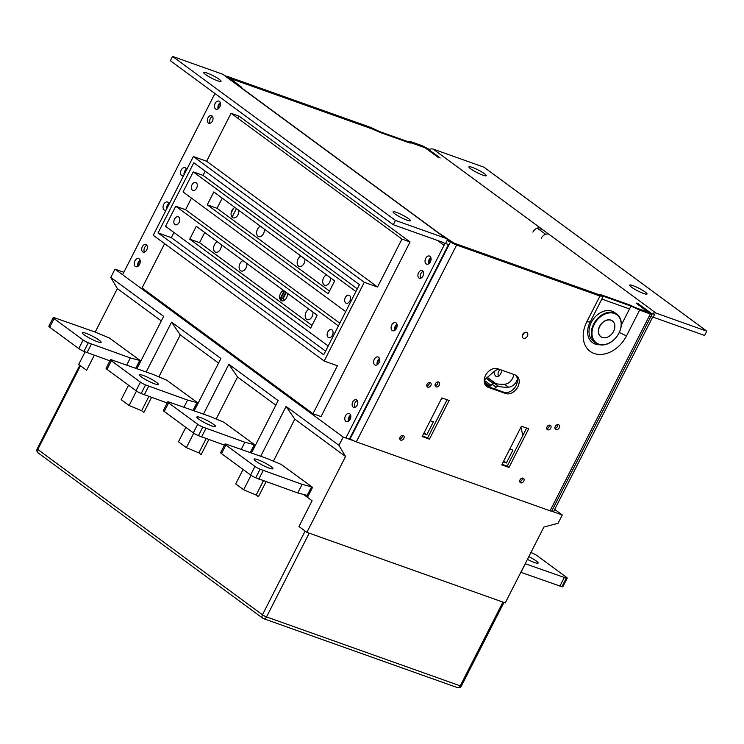 <?xml version="1.0" encoding="UTF-8"?>
<svg xmlns="http://www.w3.org/2000/svg" width="744" height="744" viewBox="0 0 744 744"><rect width="100%" height="100%" fill="white"/><g stroke="black" fill="none" stroke-linecap="round" stroke-linejoin="round"><path stroke-width="1.12" d="M611.047 320.273A9.746 7.208 126.3 0 0 600.278 325.481A9.746 7.208 126.3 0 0 600.901 336.716A9.746 7.208 126.3 0 0 612.479 333.135A9.746 7.208 126.3 0 0 612.452 321.017A9.746 7.208 126.3 0 0 611.047 320.273M612.452 321.017L612.433 320.999A9.746 7.208 126.3 0 0 612.433 320.999A9.746 7.208 126.3 0 0 611.029 320.264A9.746 7.208 126.3 0 0 600.259 325.463A9.746 7.208 126.3 0 0 600.882 336.697A9.746 7.208 126.3 0 0 600.892 336.707L600.901 336.716M263.423 480.745L256.15 495.02L258.428 496.694L266.082 481.684L258.428 496.694L256.15 495.02L243.651 489.766L251.016 475.304M243.083 469.483L235.718 483.926L243.651 489.766M123.848 272.276L115.004 269.133L343.198 437.044L338.957 445.349L345.551 456.481L306.891 532.351L505.232 602.919L543.892 527.04L558.056 523.292L562.287 514.988L554.699 509.398M306.891 532.351L298.958 526.519L312.089 500.749L298.958 526.519L305.124 531.058L262.455 614.804L37.786 449.488A3.246 0.474 -153 0 1 37.2 448.837A3.246 3.246 0 0 0 38.167 452.929A3.246 2.399 -53.7 0 1 37.786 449.488L80.464 365.741A3.246 0.474 -153 0 1 79.868 365.09M260.726 456.239L286.096 406.447L294.81 419.142L273.401 461.168M343.198 437.044L353.967 440.876M551.518 511.156L562.287 514.988M251.5 452.957L278.172 400.616L228.827 364.309L237.541 377.003L216.132 419.03M294.81 419.142L345.551 456.481M286.096 406.447L338.957 445.349M95.195 332.066L117.357 288.57L110.772 277.438L163.633 316.339L136.961 368.68M115.004 269.133L110.772 277.438M195.812 406.112L195.281 405.926L195.812 406.112M80.464 365.741L86.63 370.279L94.274 355.269L86.63 370.279L78.697 364.448L85.104 351.884M281.223 464.451L312.573 487.329L307.467 497.345L312.089 500.749L303.515 494.444M148.893 396.468L141.611 410.744L143.899 412.418L151.543 397.408L143.899 412.418L141.611 410.744L129.112 405.489L121.179 399.649L128.545 385.206M146.196 371.963L171.566 322.171L180.271 334.865L158.863 376.892M129.112 405.489L136.478 391.028M117.357 288.57L161.309 320.906M109.415 338.036L140.765 360.905L136.831 368.633M193.747 433.166L186.381 447.628L178.448 441.787L185.814 427.344M194.231 410.818L220.903 358.478L171.566 322.171M203.456 414.101L228.827 364.309M186.381 447.628L198.881 452.882L206.153 438.607M180.271 334.865L218.569 363.044M166.684 380.175L198.034 403.053L194.1 410.772M201.159 454.556L198.881 452.882L201.159 454.556L208.813 439.546L201.159 454.556M237.541 377.003L275.838 405.182M223.953 422.313L255.304 445.191L251.37 452.91M237.987 118.398L239.122 116.166L410.046 241.939L401.974 239.066L377.543 287.026L364.281 282.302L324.161 361.045L337.423 365.76L312.982 413.72L142.058 287.947L164.629 243.66M410.046 241.939L321.055 416.594L312.982 413.72M324.161 361.045L153.236 235.271L193.356 156.538L364.281 282.302M401.974 239.066L231.049 113.293L206.618 161.253L193.356 156.538M231.049 113.293L239.122 116.166M206.618 161.253L377.543 287.026M359.445 284.654L323.705 354.804L158.063 232.928L193.812 162.778L359.445 284.654M158.063 232.928L171.325 237.643L173.957 232.481M328.206 345.969L165.54 226.278L175.751 206.237L185.554 209.724L191.468 198.118M345.709 311.615L183.043 191.924L193.254 171.883L203.056 175.37L205.205 171.157M171.325 237.643L325.574 351.14M203.056 175.37L357.306 288.858M193.254 171.883L355.92 291.574M192.417 190.157A4.222 2.781 109.6 0 1 191.85 185.126A4.222 2.781 109.6 0 1 195.737 182.457A4.222 2.781 109.6 0 1 196.937 187.367A4.222 2.781 109.6 0 1 192.901 190.418A4.222 2.781 109.6 0 1 192.417 190.157M345.728 302.966A4.222 2.781 109.6 0 1 345.151 297.926A4.222 2.781 109.6 0 1 349.038 295.266A4.222 2.781 109.6 0 1 350.238 300.176A4.222 2.781 109.6 0 1 346.202 303.217A4.222 2.781 109.6 0 1 345.728 302.966M213.807 191.924L334.688 280.869L328.123 293.759L207.251 204.814L213.807 191.924M185.554 209.724L339.794 323.222M175.751 206.237L338.418 325.928M174.914 224.521A4.222 2.781 109.6 0 1 174.347 219.48A4.222 2.781 109.6 0 1 178.225 216.82A4.222 2.781 109.6 0 1 179.425 221.731A4.222 2.781 109.6 0 1 175.398 224.772A4.222 2.781 109.6 0 1 174.914 224.521M328.216 337.32A4.222 2.781 109.6 0 1 327.648 332.289A4.222 2.781 109.6 0 1 331.526 329.62A4.222 2.781 109.6 0 1 332.726 334.53A4.222 2.781 109.6 0 1 328.699 337.581A4.222 2.781 109.6 0 1 328.216 337.32M189.739 239.168L196.304 226.288L317.186 315.233L310.62 328.113L189.739 239.168L199.541 242.656L204.73 232.481M311.996 325.407L199.541 242.656M221.275 244.655A5.524 3.627 109.6 0 1 219.415 250.709A5.524 3.627 109.6 0 1 214.97 251.844A5.524 3.627 109.6 0 1 213.788 246.562A5.524 3.627 109.6 0 1 217.425 241.828M246.822 263.46A5.524 3.627 109.6 0 1 244.971 269.505A5.524 3.627 109.6 0 1 240.517 270.639A5.524 3.627 109.6 0 1 239.336 265.366A5.524 3.627 109.6 0 1 242.981 260.623M287.351 293.276A5.524 3.627 109.6 0 1 285.501 299.33A5.524 3.627 109.6 0 1 281.046 300.464A5.524 3.627 109.6 0 1 279.865 295.182A5.524 3.627 109.6 0 1 283.511 290.448M312.899 312.08A5.524 3.627 109.6 0 1 311.048 318.134A5.524 3.627 109.6 0 1 306.602 319.269A5.524 3.627 109.6 0 1 305.412 313.987A5.524 3.627 109.6 0 1 309.058 309.253M207.251 204.814L217.053 208.301L222.233 198.118M329.508 291.043L217.053 208.301M264.334 229.096A5.524 3.627 109.6 0 1 262.474 235.15A5.524 3.627 109.6 0 1 258.029 236.285A5.524 3.627 109.6 0 1 256.847 231.003A5.524 3.627 109.6 0 1 260.484 226.269M238.778 210.301A5.524 3.627 109.6 0 1 236.927 216.346A5.524 3.627 109.6 0 1 232.472 217.481A5.524 3.627 109.6 0 1 231.291 212.207A5.524 3.627 109.6 0 1 234.937 207.464M304.863 258.921A5.524 3.627 109.6 0 1 303.003 264.976A5.524 3.627 109.6 0 1 298.558 266.11A5.524 3.627 109.6 0 1 297.377 260.828A5.524 3.627 109.6 0 1 301.013 256.094M330.41 277.717A5.524 3.627 109.6 0 1 328.55 283.771A5.524 3.627 109.6 0 1 324.105 284.906A5.524 3.627 109.6 0 1 322.924 279.632A5.524 3.627 109.6 0 1 326.56 274.889M233.551 208.32L231.133 213.063M232.091 217.136L236.443 208.58M284.106 290.885L279.977 298.986M449.051 244.72L445.6 243.493L447.051 240.628L654.618 314.47L653.158 317.335L650.87 316.516M629.526 308.927L601.84 299.079M545.64 234.286L537.27 228.12M429.586 149.358L227.292 77.395M285.798 292.132L282.525 298.549M225.851 76.325A4.873 0.716 -153 0 1 225.841 76.214A4.873 0.716 -153 0 1 227.543 76.474L370.884 127.466L379.514 131.548L407.201 141.397L410.548 141.583L421.271 145.396A4.873 0.716 -153 0 1 427.372 148.577L440.15 157.97L437.844 157.151L425.066 147.749L422.89 146.977M371.879 128.833L380.658 132.627L409.581 142.913L412.929 143.099L423.038 146.698M240.061 86.788L241.809 87.411L229.31 77.776L372.028 128.545M138.505 265.831A3.357 2.204 109.6 0 1 140.235 260.958M167.149 207.957A3.357 2.204 109.6 0 1 168.916 204.498M184.661 173.603A3.357 2.204 109.6 0 1 186.418 170.143M218.745 108.354A3.357 2.204 109.6 0 1 220.475 103.481M436.096 386.889A2.762 2.037 -53.7 0 1 435.705 386.675A2.762 2.037 -53.7 0 1 435.696 383.244A2.762 2.037 -53.7 0 1 438.979 382.23A2.762 2.037 -53.7 0 1 439.155 385.411A2.762 2.037 -53.7 0 1 436.096 386.889M435.073 385.68A2.762 2.037 126.3 0 0 437.844 381.932M523.079 478.169A2.632 1.944 -53.7 0 1 523.46 478.373A2.632 1.944 -53.7 0 1 523.469 481.647A2.632 1.944 -53.7 0 1 520.335 482.614A2.632 1.944 -53.7 0 1 520.168 479.573A2.632 1.944 -53.7 0 1 523.079 478.169M519.731 481.601A2.632 1.944 126.3 0 0 522.307 478.085M550.067 425.205A2.632 1.944 -53.7 0 1 550.448 425.401A2.632 1.944 -53.7 0 1 550.458 428.674A2.632 1.944 -53.7 0 1 547.333 429.641A2.632 1.944 -53.7 0 1 547.156 426.61A2.632 1.944 -53.7 0 1 550.067 425.205M546.719 428.628A2.632 1.944 126.3 0 0 549.295 425.122M403.155 435.51A2.632 1.944 -53.7 0 1 403.536 435.705A2.632 1.944 -53.7 0 1 403.536 438.979A2.632 1.944 -53.7 0 1 400.412 439.946A2.632 1.944 -53.7 0 1 400.244 436.914A2.632 1.944 -53.7 0 1 403.155 435.51M399.798 438.932A2.632 1.944 126.3 0 0 402.383 435.426M430.144 382.537A2.632 1.944 -53.7 0 1 430.525 382.732A2.632 1.944 -53.7 0 1 430.534 386.006A2.632 1.944 -53.7 0 1 427.4 386.973A2.632 1.944 -53.7 0 1 427.233 383.941A2.632 1.944 -53.7 0 1 430.144 382.537M426.786 385.959A2.632 1.944 126.3 0 0 429.372 382.453M526.538 332.363A3.357 2.483 -53.7 0 1 527.022 332.624A3.357 2.483 -53.7 0 1 527.031 336.8A3.357 2.483 -53.7 0 1 523.041 338.027A3.357 2.483 -53.7 0 1 522.827 334.158A3.357 2.483 -53.7 0 1 526.538 332.363M524.213 332.754A3.357 2.483 -53.7 0 1 522.335 335.302M485.962 385.829A10.556 7.803 126.3 0 0 486.539 386.071L503.837 392.218A10.556 7.803 126.3 0 0 515.099 387.206A10.556 7.803 126.3 0 0 515.657 375.143M515.081 374.911A10.556 7.803 -53.7 0 1 516.596 375.711A10.556 7.803 -53.7 0 1 517.275 387.884A10.556 7.803 -53.7 0 1 505.594 393.52L488.296 387.364A10.556 7.803 -53.7 0 1 486.781 386.564A10.556 7.803 -53.7 0 1 486.111 374.39A10.556 7.803 -53.7 0 1 497.783 368.754L515.081 374.911M521.432 426.21L528.696 428.795L508.998 467.446L501.735 464.861L521.432 426.21M502.023 464.293L507.241 466.153L526.64 428.06M507.241 466.153L508.998 467.446M441.862 397.901L449.125 400.486L429.437 439.137L422.164 436.551L441.862 397.901M422.453 435.984L427.67 437.844L447.079 399.761M427.67 437.844L429.437 439.137M349.773 438.374L350.219 438.7A4.873 0.716 27 0 0 356.32 441.88L550.049 510.803A4.873 0.716 27 0 0 551.741 511.063L652.042 314.219A4.873 0.716 -153 0 1 650.34 313.959L639.617 310.136L626.495 335.907A27.937 20.655 -53.7 0 1 594.112 353.474A27.937 20.655 -53.7 0 1 586.821 321.799L599.952 296.028L456.621 245.036A4.873 0.716 -153 0 1 450.511 241.856L447.497 239.642M438.3 232.658L454.854 243.734L597.572 294.512L600.919 294.698L629.843 304.984L638.473 309.067L648.582 312.657L636.083 303.022L638.389 303.84L651.158 313.243A4.873 0.716 -153 0 1 652.042 314.219M555.005 428.349A2.762 2.037 126.3 0 0 557.768 424.592M349.076 420.769A3.357 2.204 109.6 0 1 350.805 415.905M377.887 364.225A3.357 2.204 109.6 0 1 379.617 359.352M395.389 329.862A3.357 2.204 109.6 0 1 397.129 324.998M429.316 263.292A3.357 2.204 109.6 0 1 431.046 258.428M556.028 429.558A2.762 2.037 -53.7 0 1 555.629 429.344A2.762 2.037 -53.7 0 1 555.619 425.912A2.762 2.037 -53.7 0 1 558.902 424.898A2.762 2.037 -53.7 0 1 559.079 428.079A2.762 2.037 -53.7 0 1 556.028 429.558M599.952 296.028L603.3 296.214L590.169 321.985A19.493 14.415 126.3 0 0 599.896 344.779M621.277 325.119L630.986 306.063L639.617 310.136M603.3 296.214L630.986 306.063M109.926 338.222L95.093 332.019L54.098 317.632A4.873 0.716 27 0 0 53.205 317.623A4.873 0.716 27 0 0 54.089 318.599L83.161 339.999A4.873 0.716 27 0 0 88.276 342.789L130.34 357.948L140.328 360.589M97.418 341.719A10.556 1.544 -153 0 1 87.197 336.8A10.556 1.544 -153 0 1 82.277 332.708A10.556 1.544 -153 0 1 92.386 336.13A10.556 1.544 -153 0 1 101.091 342.296A10.556 1.544 -153 0 1 97.418 341.719M53.205 317.623L48.825 326.207A4.873 0.716 27 0 0 49.709 327.193L78.78 348.583A4.873 0.716 27 0 0 83.905 351.373L109.926 360.84M139.044 364.281A3.99 0.586 27 0 0 138.059 363.695M137.547 364.7A3.99 0.586 27 0 0 138.598 365.155M135.743 368.243L139.751 360.384M130.34 357.948L126.722 365.034M91.4 344.1L87.02 352.693M503.679 461.057L506.366 463.038L503.232 461.922M509.798 449.032L512.932 450.148L506.366 463.038M522.846 435.51L520.93 427.186M424.108 432.748L426.796 434.728L423.671 433.613M430.227 420.732L433.361 421.839L426.796 434.728M443.145 398.356L441.053 399.491M517.378 379.031A8.77 6.482 -53.7 0 1 508.487 387.168A60.748 44.9 -53.7 0 1 498.647 386.434L494.676 383.513A3.246 2.399 126.3 0 0 492.221 384.313L496.183 387.224L494.314 388.833M494.676 383.513A60.748 44.9 126.3 0 0 504.516 384.248A8.77 6.482 126.3 0 0 513.667 374.409M489.106 386.982L492.221 384.313M484.195 380.063L494.156 371.535A8.77 6.482 126.3 0 1 499.289 369.294M496.183 387.224A3.246 2.399 -53.7 0 1 498.647 386.434M614.442 323.779A9.83 7.263 126.3 0 0 612.396 320.869A9.83 7.263 126.3 0 0 601.245 323.807A9.83 7.263 126.3 0 0 599.822 335.832A9.83 7.263 126.3 0 0 600.743 336.697A9.83 7.263 126.3 0 0 604.128 337.795M594.633 341.254A17.382 12.843 -53.7 0 1 605.253 313.959A17.382 12.843 -53.7 0 1 619.817 331.145A17.382 12.843 -53.7 0 1 594.633 341.254M616.897 314.201L614.6 312.517A17.865 13.206 126.3 0 0 594.335 317.855A17.865 13.206 126.3 0 0 591.74 339.729A17.865 13.206 126.3 0 0 593.424 341.301L595.712 342.984A17.865 13.206 126.3 0 0 616.943 336.418A17.865 13.206 126.3 0 0 616.897 314.201A17.865 13.206 126.3 0 0 596.623 319.548A17.865 13.206 126.3 0 0 594.038 341.412A17.865 13.206 126.3 0 0 595.712 342.984M502.925 602.101L309.197 533.178L266.519 616.925L460.248 685.847L502.925 602.101A3.246 0.474 -153 0 0 504.051 602.277M423.113 271.43A4.064 2.669 -70.4 0 0 420.853 273.615A4.064 2.669 -70.4 0 0 420.695 278.228M418.547 272.797A4.064 2.669 109.6 0 1 422.108 270.593A4.064 2.669 109.6 0 1 423.271 275.308A4.064 2.669 109.6 0 1 419.393 278.247A4.064 2.669 109.6 0 1 418.547 272.797M357.325 400.551A4.064 2.669 -70.4 0 0 355.065 402.746A4.064 2.669 -70.4 0 0 354.897 407.359M352.758 401.927A4.064 2.669 109.6 0 1 356.32 399.723A4.064 2.669 109.6 0 1 357.473 404.438A4.064 2.669 109.6 0 1 353.595 407.368A4.064 2.669 109.6 0 1 352.758 401.927M394.859 213.835A9.746 1.423 -153 0 1 393.092 211.873A9.746 1.423 -153 0 1 402.42 215.025A9.746 1.423 -153 0 1 410.456 220.717A9.746 1.423 -153 0 1 404.252 219.062A9.746 1.423 -153 0 1 394.859 213.835M448.288 244.451A7.31 5.403 -53.7 0 1 447.516 246.543L349.345 439.23M345.886 437.993L444.056 245.315A2.437 1.804 126.3 0 0 443.777 242.739A2.437 1.804 126.3 0 0 443.424 242.553L393.26 224.707L395.455 220.41L445.61 238.257A7.31 5.403 -53.7 0 1 446.66 238.815A7.31 5.403 -53.7 0 1 448.214 241.037M430.869 257.629A4.306 2.827 -70.4 0 0 429.167 259.619A4.306 2.827 -70.4 0 0 428.674 263.804M425.708 258.382A4.306 2.827 109.6 0 1 429.493 256.048A4.306 2.827 109.6 0 1 430.711 261.051A4.306 2.827 109.6 0 1 426.6 264.157A4.306 2.827 109.6 0 1 425.708 258.382M214.942 93.493L122.602 274.722M446.66 238.815L223.758 74.791A7.31 5.403 126.3 0 0 222.707 74.233L172.543 56.395L170.357 60.683L393.26 224.707M140.067 260.168A4.306 2.827 -70.4 0 0 137.873 266.333M139.574 264.353A4.306 2.827 109.6 0 1 135.799 266.687A4.306 2.827 109.6 0 1 134.571 261.683A4.306 2.827 109.6 0 1 138.682 258.577A4.306 2.827 109.6 0 1 139.574 264.353M168.879 203.614A4.306 2.827 -70.4 0 0 166.535 209.166M166.061 210.096A4.306 2.827 109.6 0 1 164.61 210.143A4.306 2.827 109.6 0 1 163.382 205.139A4.306 2.827 109.6 0 1 167.493 202.033A4.306 2.827 109.6 0 1 169.028 204.275M186.381 169.26A4.306 2.827 -70.4 0 0 184.047 174.812M183.563 175.742A4.306 2.827 109.6 0 1 182.113 175.779A4.306 2.827 109.6 0 1 180.894 170.776A4.306 2.827 109.6 0 1 184.996 167.67A4.306 2.827 109.6 0 1 186.539 169.911M220.308 102.691A4.306 2.827 -70.4 0 0 218.104 108.856M219.815 106.876A4.306 2.827 109.6 0 1 216.03 109.21A4.306 2.827 109.6 0 1 214.811 104.207A4.306 2.827 109.6 0 1 218.922 101.1A4.306 2.827 109.6 0 1 219.815 106.876M205.428 74.456A9.746 1.423 -153 0 1 203.67 72.494A9.746 1.423 -153 0 1 212.998 75.646A9.746 1.423 -153 0 1 221.033 81.338A9.746 1.423 -153 0 1 214.83 79.673A9.746 1.423 -153 0 1 205.428 74.456M212.542 116.483A4.064 2.669 -70.4 0 0 210.282 118.677A4.064 2.669 -70.4 0 0 210.124 123.281M207.976 117.859A4.064 2.669 109.6 0 1 211.547 115.645A4.064 2.669 109.6 0 1 212.7 120.37A4.064 2.669 109.6 0 1 208.822 123.299A4.064 2.669 109.6 0 1 207.976 117.859M146.893 245.325A4.064 2.669 -70.4 0 0 144.634 247.519A4.064 2.669 -70.4 0 0 144.476 252.132M142.327 246.701A4.064 2.669 109.6 0 1 145.889 244.497A4.064 2.669 109.6 0 1 147.052 249.212A4.064 2.669 109.6 0 1 143.173 252.142A4.064 2.669 109.6 0 1 142.327 246.701M396.952 324.198A4.306 2.827 -70.4 0 0 395.25 326.179A4.306 2.827 -70.4 0 0 394.757 330.373M379.449 358.562A4.306 2.827 -70.4 0 0 377.747 360.542A4.306 2.827 -70.4 0 0 377.255 364.727M350.638 415.106A4.306 2.827 -70.4 0 0 348.936 417.086A4.306 2.827 -70.4 0 0 348.443 421.281M172.543 56.395L395.455 220.41M391.79 324.951A4.306 2.827 109.6 0 1 395.566 322.617A4.306 2.827 109.6 0 1 396.794 327.62A4.306 2.827 109.6 0 1 392.683 330.727A4.306 2.827 109.6 0 1 391.79 324.951M374.288 359.315A4.306 2.827 109.6 0 1 378.064 356.971A4.306 2.827 109.6 0 1 379.291 361.975A4.306 2.827 109.6 0 1 375.181 365.081A4.306 2.827 109.6 0 1 374.288 359.315M345.476 415.859A4.306 2.827 109.6 0 1 349.252 413.524A4.306 2.827 109.6 0 1 350.471 418.528A4.306 2.827 109.6 0 1 346.369 421.634A4.306 2.827 109.6 0 1 345.476 415.859M224.465 422.499L209.631 416.296L168.637 401.918A4.873 0.716 27 0 0 167.744 401.899A4.873 0.716 27 0 0 168.618 402.885L197.699 424.275A4.873 0.716 27 0 0 202.814 427.065L244.869 442.234L254.857 444.866M211.947 425.996A10.556 1.544 -153 0 1 201.726 421.076A10.556 1.544 -153 0 1 196.816 416.993A10.556 1.544 -153 0 1 206.925 420.407A10.556 1.544 -153 0 1 215.63 426.572A10.556 1.544 -153 0 1 211.947 425.996M167.744 401.899L163.364 410.493A4.873 0.716 27 0 0 164.247 411.469L193.319 432.869A4.873 0.716 27 0 0 198.434 435.659L224.456 445.117M253.583 448.558A3.99 0.586 27 0 0 252.597 447.972M252.086 448.976A3.99 0.586 27 0 0 253.137 449.432M250.272 452.519L254.281 444.661M244.869 442.234L241.261 449.32M205.939 428.377L201.559 436.97M553.452 511.844L651.995 318.441A1.628 1.2 126.3 0 1 653.874 317.418L704.615 335.47L706.8 331.173L483.898 167.158L433.157 149.107A6.501 4.799 126.3 0 0 428.907 149.702M652.088 313.568A6.501 4.799 -53.7 0 1 656.059 313.122L706.8 331.173M532.89 232.119A6.501 4.799 -53.7 0 1 540.423 228.036L548.793 234.193A6.501 4.799 126.3 0 0 541.26 238.285M469.12 167.456A9.746 1.423 -153 0 1 468.887 166.851A9.746 1.423 -153 0 1 478.215 170.004A9.746 1.423 -153 0 1 486.26 175.696A9.746 1.423 -153 0 1 478.299 173.222A9.746 1.423 -153 0 1 469.12 167.456M629.908 285.77A9.746 1.423 -153 0 1 629.684 285.157A9.746 1.423 -153 0 1 639.012 288.309A9.746 1.423 -153 0 1 647.048 294.01A9.746 1.423 -153 0 1 634.13 288.886A9.746 1.423 -153 0 1 629.908 285.77M489.264 386.843L484.558 383.383M540.525 230.519L541.576 228.445M501.409 370.047A4.873 3.199 109.6 0 1 499.968 374.93A4.873 3.199 109.6 0 1 496.378 376.492A4.873 3.199 109.6 0 1 494.965 370.903M500.014 369.545A4.873 3.199 -70.4 0 0 498.824 371.191A4.873 3.199 -70.4 0 0 498.406 376.278M487.357 377.357L496.062 383.764M281.139 298.056L283.111 298.753L286.291 292.504M284.599 291.257L280.6 299.107L280.107 298.744M280.6 299.107L282.878 300.911M284.803 300.009L283.111 298.753M167.195 380.361L152.362 374.158L111.368 359.78A4.873 0.716 27 0 0 110.475 359.761A4.873 0.716 27 0 0 111.358 360.738L140.43 382.137A4.873 0.716 27 0 0 145.545 384.927L187.609 400.095L197.597 402.727M154.678 383.858A10.556 1.544 -153 0 1 144.466 378.938A10.556 1.544 -153 0 1 139.547 374.855A10.556 1.544 -153 0 1 149.656 378.268A10.556 1.544 -153 0 1 158.36 384.434A10.556 1.544 -153 0 1 154.678 383.858M110.475 359.761L106.094 368.354A4.873 0.716 27 0 0 106.978 369.331L136.05 390.721A4.873 0.716 27 0 0 141.165 393.52L167.195 402.978M196.314 406.419A3.99 0.586 27 0 0 195.328 405.833M194.816 406.838A3.99 0.586 27 0 0 195.867 407.293M193.012 410.381L197.02 402.523M187.609 400.095L183.991 407.182M148.67 386.238L144.29 394.832M525.199 563.72L566.305 578.144A4.873 0.716 27 0 0 567.198 578.162A4.873 0.716 27 0 0 566.314 577.177L537.242 555.787A4.873 0.716 27 0 0 532.118 552.997L530.918 552.494M528.826 556.605A10.556 1.544 -153 0 1 538.117 563.069A10.556 1.544 -153 0 1 527.422 559.358M520.828 572.313L561.925 586.737A4.873 0.716 27 0 0 562.817 586.756L567.198 578.162M564.24 577.614L559.86 586.207M525.301 563.766L520.93 572.35M281.734 464.637L266.901 458.434L225.897 444.056A4.873 0.716 27 0 0 225.004 444.038A4.873 0.716 27 0 0 225.888 445.024L254.969 466.414A4.873 0.716 27 0 0 260.084 469.204L302.138 484.372L312.127 487.004M269.216 468.134A10.556 1.544 -153 0 1 258.996 463.214A10.556 1.544 -153 0 1 254.085 459.132A10.556 1.544 -153 0 1 264.194 462.545A10.556 1.544 -153 0 1 272.899 468.711A10.556 1.544 -153 0 1 269.216 468.134M308.267 495.774L307.179 495.383L311.55 486.799M225.004 444.038L220.633 452.631A4.873 0.716 27 0 0 221.517 453.608L250.589 475.007A4.873 0.716 27 0 0 255.703 477.797L297.767 492.956L307.179 495.383M310.853 490.696A3.99 0.586 27 0 0 309.867 490.11M309.355 491.114A3.99 0.586 27 0 0 310.406 491.57M302.138 484.372L297.767 492.956M263.209 470.515L258.828 479.108M503.837 392.218L505.594 393.52M486.539 386.071L488.296 387.364M550.049 510.803L650.34 313.959M350.219 438.7L450.511 241.856M456.621 245.036L356.32 441.88M626.495 335.907L619.287 332.503M586.821 321.799L590.169 321.985M88.276 342.789L83.905 351.373M83.161 339.999L78.78 348.583M54.089 318.599L49.709 327.193M504.516 384.248L508.487 387.168M263.302 618.487A3.246 2.399 -53.7 0 1 262.837 618.245A3.246 2.399 -53.7 0 1 262.455 614.804A3.246 0.474 -153 0 0 266.519 616.925A3.246 2.139 109.6 0 1 263.674 618.683A3.246 2.139 109.6 0 1 263.302 618.487M460.248 685.847A3.246 2.139 109.6 0 1 457.402 687.605A3.246 3.246 0 0 0 461.382 686.024A3.246 0.474 -153 0 1 460.248 685.847M222.707 74.233L445.61 238.257M437.388 240.405L444.056 245.315M202.814 427.065L198.434 435.659M197.699 424.275L193.319 432.869M168.618 402.885L164.247 411.469M656.059 313.122L548.793 234.193M540.423 228.036L433.157 149.107M490.091 386.136L484.232 381.821M484.186 380.268L491.049 385.318M493.384 383.634L486.204 378.352M487.153 377.534L495.504 383.672M145.545 384.927L141.165 393.52M140.43 382.137L136.05 390.721M111.358 360.738L106.978 369.331M566.305 578.144L561.925 586.737M260.084 469.204L255.703 477.797M254.969 466.414L250.589 475.007M225.888 445.024L221.517 453.608M38.167 452.929L262.837 618.245A3.246 3.246 0 0 0 263.674 618.683L457.402 687.605M503.958 602.463L461.382 686.024M37.2 448.837L79.794 365.248"/></g></svg>
